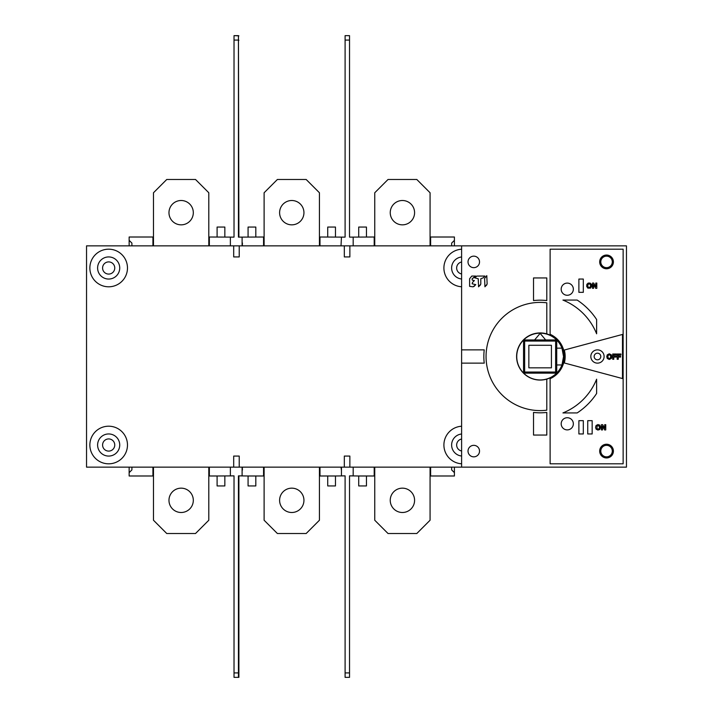 <?xml version="1.0" encoding="UTF-8"?>
<svg xmlns="http://www.w3.org/2000/svg" width="713" height="713" viewBox="0 0 713 713"><rect width="100%" height="100%" fill="white"/><g stroke="black" fill="none" stroke-linecap="round" stroke-linejoin="round"><path stroke-width="1.07" d="M561.978 364.967A23.404 23.404 0 0 1 516.738 356.553A23.404 23.404 0 0 1 561.978 348.149L563.537 356.553L561.978 364.967L556.728 364.967M556.728 348.149L561.978 348.149M523.636 373.149L524.643 373.149L523.538 372.043L523.538 341.064L524.643 339.958L523.636 339.958M555.623 341.064L525.107 341.064L524.643 339.958L555.623 339.958L556.728 341.064L556.728 372.043L555.623 371.589L555.623 341.064L556.176 340.511M534.607 339.958L540.133 333.363L545.668 339.958M556.728 372.043L555.623 373.149L555.169 372.043L555.623 371.589M555.623 373.149L524.643 373.149L525.107 372.043L555.169 372.043M523.538 372.043L524.643 371.589L525.107 372.043M525.107 341.064L524.643 341.527L524.643 371.589M551.425 345.27L528.85 345.27L528.85 367.837L551.425 367.837L551.425 345.27M524.643 341.527L523.538 341.064M279.603 212.67A12.174 12.174 0 0 0 291.777 224.845A12.174 12.174 0 0 0 303.943 212.67A12.174 12.174 0 0 0 291.777 200.505A12.174 12.174 0 0 0 279.603 212.67M319.433 245.86L319.433 192.76L306.162 179.48L277.393 179.48L264.113 192.76L264.113 245.86M349.86 467.14L344.326 467.14L344.326 456.07L349.86 456.07L349.86 467.14L626.46 467.14L626.46 245.86L349.86 245.86L349.86 256.93L344.326 256.93L344.326 245.86L239.22 245.86L239.22 256.93L233.695 256.93L233.695 245.86L86.54 245.86L86.54 467.14L233.695 467.14L233.695 456.07L239.22 456.07L239.22 467.14L233.695 467.14M152.93 245.86L152.93 237.01L129.142 237.01L129.142 245.86M152.93 237.01L153.313 245.86M129.142 240.334L131.905 243.097L131.905 245.86M242.545 245.86L242.099 242.652M239.773 237.126L263.56 237.01L263.56 245.86M255.815 237.01L255.815 227.055L248.071 227.055L248.071 237.01M319.985 245.86L319.985 237.01L343.773 237.126M345.101 40.276L345.101 237.126L341.456 237.126L341.01 245.86M335.475 237.01L335.475 227.055L327.73 227.055L327.73 237.01M430.625 245.86L430.625 237.01L430.242 245.86M430.625 237.01L454.413 237.01L454.413 240.334L451.65 243.097L451.65 245.86M454.413 245.86L454.413 240.334M344.326 467.14L239.22 467.14M319.433 467.14L319.433 520.24L306.162 533.52L277.393 533.52L264.113 520.24L264.113 467.14M303.943 500.33A12.174 12.174 0 0 0 291.777 488.155A12.174 12.174 0 0 0 279.603 500.33A12.174 12.174 0 0 0 291.777 512.495A12.174 12.174 0 0 0 303.943 500.33M454.413 467.14L454.413 475.99L430.242 475.99L430.242 467.14M430.625 475.99L430.625 467.14M451.65 467.14L451.65 469.903L454.413 472.666M341.456 470.348L341.01 467.14M319.985 467.14L319.985 475.99L327.73 475.99L327.73 485.945L335.475 485.945L335.475 475.99L343.773 475.874M335.475 475.99L327.73 475.99M255.815 475.99L248.071 475.99L248.071 485.945L255.815 485.945L255.815 475.99L263.56 475.99L263.56 467.14M242.545 467.14L242.099 470.259M242.099 470.348L242.545 469.814M239.773 475.874L248.071 475.99M152.93 467.14L152.93 475.99L153.313 467.14M152.93 475.99L129.142 475.99L129.142 472.666L131.905 469.903L131.905 467.14M129.142 467.14L129.142 472.666M234.47 677.35L238.891 677.35L238.891 475.874M238.891 677.145L238.445 677.145M234.024 677.35L238.445 677.35L234.024 677.35L234.024 475.874L217.1 475.99L217.1 485.945L224.845 485.945L224.845 475.99M345.101 672.724L345.101 475.874L345.101 677.35L349.53 677.35L345.101 677.35L345.101 672.724M349.53 40.276L349.53 237.126L374.2 237.01L374.2 245.86M353.185 245.86L353.185 237.126L349.53 237.126L349.53 35.65L345.101 35.65L349.53 35.65L345.101 35.65L345.101 237.126M242.545 243.186L242.099 242.741M238.445 35.855L238.891 237.126M209.355 245.86L209.355 237.01L234.024 237.126L230.37 237.126L230.37 245.86M238.891 35.855L234.47 35.65M461.605 245.86L461.605 349.86L484.234 349.86A56.318 56.318 0 0 0 484.234 363.14L461.605 363.14L461.605 467.14M533.52 412.426L533.52 435.055L546.8 435.055L546.8 412.426A56.318 56.318 0 0 1 533.52 412.426M533.52 300.574A56.318 56.318 0 0 1 546.8 300.574L546.8 277.945L533.52 277.945L533.52 300.574M546.8 333.889L546.8 302.811A54.099 54.099 0 0 0 486.061 356.5A54.099 54.099 0 0 0 546.8 410.189L546.8 379.111A23.565 23.565 0 0 0 546.8 333.889A23.565 23.565 0 0 0 516.595 356.5A23.565 23.565 0 0 0 546.8 379.111M479.528 451.097A5.757 5.757 0 0 0 473.78 445.34A5.757 5.757 0 0 0 468.022 451.097A5.757 5.757 0 0 0 473.78 456.846A5.757 5.757 0 0 0 479.528 451.097M564.5 356.5A24.34 24.34 0 0 1 550.115 378.71L550.115 463.815L623.135 463.815L623.135 249.185L550.115 249.185L550.115 334.29A24.34 24.34 0 0 1 564.5 356.5M479.528 261.903A5.757 5.757 0 0 0 473.78 256.154A5.757 5.757 0 0 0 468.022 261.903A5.757 5.757 0 0 0 473.78 267.66A5.757 5.757 0 0 0 479.528 261.903M471.783 276.065L469.609 278.765L469.609 286.341L473.084 286.84L475.794 284.647L472.158 283.801L472.523 282.41L474.368 280.557L472.666 280.209A0.499 0.499 0 0 1 472.166 279.71L472.166 278.738L475.571 276.047L471.783 276.065M476.756 276.074L474.938 277.901L478.236 278.747L478.575 286.804L480.794 284.068L480.794 278.747L483.12 277.874L484.938 276.047L476.756 276.074M486.792 275.664L484.599 278.382L484.938 286.795L487.131 284.077L486.792 275.664M461.605 349.86L461.605 363.14M602.494 426.178L604.651 429.939L605.747 429.939L605.747 424.681L604.713 424.681L604.713 428.344L602.619 424.681L601.46 424.681L601.46 429.939L602.494 429.939L602.494 426.178L602.494 429.939M597.966 424.547L596.077 425.492L595.569 427.31L596.077 429.119L597.966 430.073M597.868 424.556L599.811 425.135L600.631 427.31L599.811 429.484L597.868 430.064M593.546 284.558L595.712 288.319L596.808 288.319L596.808 283.061L595.783 283.061L595.774 286.733L593.671 283.061L592.512 283.061L592.512 288.319L593.546 288.319L593.546 284.558L593.546 288.319M586.692 286.439L586.861 284.344L588.189 283.097L590.123 283.097L591.451 284.344L591.621 286.439L590.498 288.123L587.824 288.123L586.692 286.439M583.314 433.95L578.885 433.95L578.885 420.67L583.314 420.67L583.314 433.95M592.164 433.95L587.735 433.95L587.735 420.67L592.164 420.67L592.164 433.95M596.621 319.522A67.485 67.485 0 0 0 577.182 300.075L562.94 300.075A60.855 60.855 0 0 1 596.621 333.8L596.621 319.522M583.314 279.05L583.314 292.33L578.885 292.33L578.885 279.05L583.314 279.05M622.485 334.442L564.313 350.03A25.008 25.008 0 0 1 564.313 362.97L622.485 378.558L622.485 334.442M577.182 412.925A67.485 67.485 0 0 0 596.621 393.478L596.621 379.2A60.855 60.855 0 0 1 562.94 412.925L577.182 412.925M573.35 289.184A6.087 6.087 0 0 0 567.272 283.097A6.087 6.087 0 0 0 561.184 289.184A6.087 6.087 0 0 0 567.272 295.271A6.087 6.087 0 0 0 573.35 289.184M573.35 423.807A6.087 6.087 0 0 0 567.272 417.72A6.087 6.087 0 0 0 561.184 423.807A6.087 6.087 0 0 0 567.272 429.894A6.087 6.087 0 0 0 573.35 423.807M604.713 428.344L604.722 424.681M597.004 428.584L597.004 426.026L598.867 425.688L599.535 427.31L599.196 428.584L598.1 429.146L597.004 428.584M595.783 284.897L595.783 283.061M589.152 287.535L590.257 286.974L590.596 285.69L590.257 284.416L589.152 283.854L588.065 284.416L587.726 285.69L588.065 286.974L589.152 287.535M609.419 353.88L611.317 354.833L611.825 356.643L611.317 358.461L609.419 359.405M609.169 359.405L607.262 358.461L606.763 356.643L607.262 354.833L609.169 353.88M620.586 356.144L620.586 357.07L618.278 357.07L618.278 359.281L617.173 359.281L617.173 354.013L620.916 354.013L620.916 354.94L618.278 354.94L618.278 356.144L620.586 356.144M604.107 356.5A6.64 6.64 0 0 1 597.467 363.14A6.64 6.64 0 0 1 590.827 356.5A6.64 6.64 0 0 1 597.467 349.86A6.64 6.64 0 0 1 604.107 356.5M594.152 356.5A3.315 3.315 0 0 0 597.467 359.815A3.315 3.315 0 0 0 600.792 356.5A3.315 3.315 0 0 0 597.467 353.185A3.315 3.315 0 0 0 594.152 356.5M609.018 353.889L609.562 353.889M609.562 359.397L609.018 359.397M609.294 358.479L608.189 357.926L607.859 356.643L608.189 355.359L609.294 354.807L610.39 355.359L610.72 356.643L610.39 357.926L609.294 358.479M616.112 356.144L616.112 357.07L613.795 357.07L613.795 359.281L612.69 359.281L612.69 354.013L616.433 354.013L616.433 354.94L613.795 354.94L613.795 356.144L616.112 356.144M600.792 261.903A5.757 5.757 0 0 0 606.54 267.66A5.757 5.757 0 0 0 612.298 261.903A5.757 5.757 0 0 0 606.54 256.154A5.757 5.757 0 0 0 600.792 261.903A5.757 5.757 0 0 1 606.54 256.154A5.757 5.757 0 0 1 612.298 261.903M600.792 451.097A5.757 5.757 0 0 0 606.54 456.846A5.757 5.757 0 0 0 612.298 451.097A5.757 5.757 0 0 0 606.54 445.34A5.757 5.757 0 0 0 600.792 451.097A5.757 5.757 0 0 1 606.54 445.34A5.757 5.757 0 0 1 612.298 451.097M473.753 277.865L474.662 276.956M472.523 282.41L473.45 281.483M473.967 286.474L474.885 285.556M483.12 277.874L484.029 276.965M479.501 285.877L480.428 284.942M485.856 285.877L486.765 284.95M430.242 475.99L454.413 475.99M153.313 475.99L129.142 475.99M430.073 467.14L430.073 520.24L416.802 533.52L388.032 533.52L374.753 520.24L374.753 467.14M414.583 500.33A12.174 12.174 0 0 0 402.417 488.155A12.174 12.174 0 0 0 390.243 500.33A12.174 12.174 0 0 0 402.417 512.495A12.174 12.174 0 0 0 414.583 500.33M208.802 467.14L208.802 520.24L195.522 533.52L166.753 533.52L153.482 520.24L153.482 467.14M193.312 500.33A12.174 12.174 0 0 0 181.138 488.155A12.174 12.174 0 0 0 168.972 500.33A12.174 12.174 0 0 0 181.138 512.495A12.174 12.174 0 0 0 193.312 500.33M242.099 467.14L242.099 475.874L238.445 475.874L238.445 677.35M234.024 475.874L230.37 475.874L230.37 467.14M209.355 467.14L209.355 475.99L217.1 475.99M345.101 475.874L341.456 475.874L341.456 467.14M353.185 467.14L353.185 475.874L349.53 475.874L349.53 677.35L345.101 677.35M374.2 467.14L374.2 475.99L358.71 475.99L358.71 485.945L366.455 485.945L366.455 475.99M350.413 475.874L358.71 475.99M233.695 245.86L239.22 245.86M242.099 245.86L242.099 237.126L238.445 237.126L238.445 35.65L234.024 35.65L234.024 237.126M234.024 35.65L238.445 35.65M224.845 237.01L224.845 227.055L217.1 227.055L217.1 237.01M344.326 245.86L349.86 245.86M366.455 237.01L366.455 227.055L358.71 227.055L358.71 237.01M461.605 286.769A18.805 18.805 0 0 1 443.905 267.99A18.805 18.805 0 0 1 461.605 249.211M461.605 256.983A11.06 11.06 0 0 0 461.605 278.997M461.605 262.01A6.087 6.087 0 0 0 461.605 273.97M89.865 267.99A18.805 18.805 0 0 1 108.67 249.185A18.805 18.805 0 0 1 127.475 267.99A18.805 18.805 0 0 1 108.67 286.795A18.805 18.805 0 0 1 89.865 267.99M97.61 267.99A11.06 11.06 0 0 0 108.67 279.05A11.06 11.06 0 0 0 119.731 267.99A11.06 11.06 0 0 0 108.67 256.93A11.06 11.06 0 0 0 97.61 267.99M114.757 267.99A6.087 6.087 0 0 0 108.67 261.903A6.087 6.087 0 0 0 102.583 267.99A6.087 6.087 0 0 0 108.67 274.077A6.087 6.087 0 0 0 114.757 267.99M461.605 463.789A18.805 18.805 0 0 1 443.905 445.01A18.805 18.805 0 0 1 461.605 426.231M461.605 434.003A11.06 11.06 0 0 0 461.605 456.017M461.605 439.03A6.087 6.087 0 0 0 461.605 450.99M127.475 445.01A18.805 18.805 0 0 1 108.67 463.815A18.805 18.805 0 0 1 89.865 445.01A18.805 18.805 0 0 1 108.67 426.205A18.805 18.805 0 0 1 127.475 445.01M119.731 445.01A11.06 11.06 0 0 0 108.67 433.95A11.06 11.06 0 0 0 97.61 445.01A11.06 11.06 0 0 0 108.67 456.07A11.06 11.06 0 0 0 119.731 445.01M102.583 445.01A6.087 6.087 0 0 0 108.67 451.097A6.087 6.087 0 0 0 114.757 445.01A6.087 6.087 0 0 0 108.67 438.923A6.087 6.087 0 0 0 102.583 445.01M153.313 237.01L129.142 237.01M208.802 245.86L208.802 192.76L195.522 179.48L166.753 179.48L153.482 192.76L153.482 245.86M168.972 212.67A12.174 12.174 0 0 0 181.138 224.845A12.174 12.174 0 0 0 193.312 212.67A12.174 12.174 0 0 0 181.138 200.505A12.174 12.174 0 0 0 168.972 212.67M430.073 245.86L430.073 192.76L416.802 179.48L388.032 179.48L374.753 192.76L374.753 245.86M390.243 212.67A12.174 12.174 0 0 0 402.417 224.845A12.174 12.174 0 0 0 414.583 212.67A12.174 12.174 0 0 0 402.417 200.505A12.174 12.174 0 0 0 390.243 212.67M238.445 672.724L238.891 672.724M238.891 40.276L238.445 40.276M599.678 261.903A6.863 6.863 0 0 0 606.54 268.765A6.863 6.863 0 0 0 613.403 261.903A6.863 6.863 0 0 0 606.54 255.049A6.863 6.863 0 0 0 599.678 261.903M599.678 451.097A6.863 6.863 0 0 0 606.54 457.951A6.863 6.863 0 0 0 613.403 451.097A6.863 6.863 0 0 0 606.54 444.235A6.863 6.863 0 0 0 599.678 451.097M234.024 672.92L238.445 672.92M345.101 672.92L349.53 672.92M238.445 40.08L234.024 40.08M349.53 40.08L345.101 40.08"/></g></svg>
